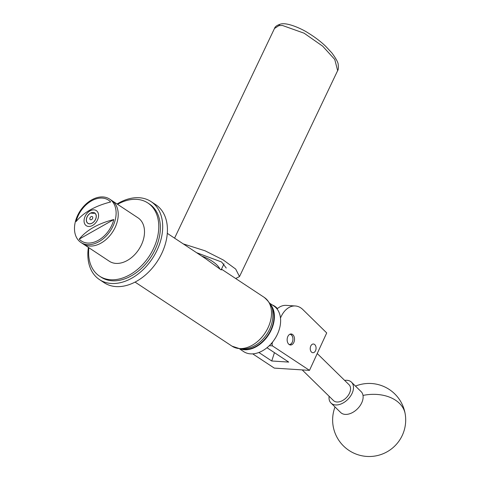 <?xml version="1.0" encoding="UTF-8"?>
<svg xmlns="http://www.w3.org/2000/svg" width="480" height="480" viewBox="0 0 480 480"><rect width="100%" height="100%" fill="white"/><g stroke="black" fill="none" stroke-linecap="round" stroke-linejoin="round"><path stroke-width="0.72" d="M292.476 334.428A5.514 3.684 -86.3 0 1 294.384 340.716A5.514 3.684 -86.3 0 1 290.478 344.988A5.514 3.684 -86.3 0 1 289.188 344.538A5.514 3.684 -86.3 0 1 287.286 338.25A5.514 3.684 -86.3 0 1 291.186 333.978A5.514 3.684 -86.3 0 1 292.476 334.428M314.454 344.364A4.368 2.916 -86.3 0 1 315.96 349.344A4.368 2.916 -86.3 0 1 312.87 352.728A4.368 2.916 -86.3 0 1 311.85 352.374A4.368 2.916 -86.3 0 1 310.338 347.394A4.368 2.916 -86.3 0 1 313.428 344.01A4.368 2.916 -86.3 0 1 314.454 344.364M271.014 343.902L272.004 343.968L272.448 345.888L309.492 370.362L326.712 332.934L302.874 309.576A23.382 15.612 93.7 0 0 295.308 305.97A23.382 15.612 93.7 0 0 280.488 318.084M272.658 341.964L272.004 343.968M326.712 332.934L309.486 370.38L274.296 368.106L252.714 353.862M258.882 352.494L271.74 360.99L288.72 362.088L266.988 347.73M274.452 352.662L271.74 360.99M277.464 308.574L276.762 307.89A23.382 15.612 93.7 0 0 272.31 304.968M277.032 308.952A23.382 15.612 -86.3 0 1 286.17 305.376L295.308 305.97M272.448 345.888L269.292 345.684M226.23 268.044L221.61 261.996L196.584 252.69M183.288 243.906L205.062 250.794L223.26 259.968L235.686 269.07L239.508 276.57L235.686 278.526M344.652 380.406A14.61 9.426 134.4 0 1 351.48 382.188L361.122 391.632A14.61 9.426 134.4 0 1 363.012 395.424A14.61 9.426 134.4 0 1 352.644 412.476A14.61 9.426 134.4 0 1 340.662 412.506L331.026 403.062A14.61 9.426 134.4 0 1 329.106 396.27M351.48 382.188A14.61 9.426 134.4 0 1 343.008 403.032A14.61 9.426 134.4 0 1 331.026 403.062M242.67 349.182A27.06 18.816 -56.5 0 0 262.752 341.304A27.06 18.816 -56.5 0 0 271.2 306M270.462 304.41A27.354 19.02 123.5 0 1 263.04 341.604A27.354 19.02 123.5 0 1 240.918 349.128M239.724 349.008L243.654 351.606A27.354 19.02 -56.5 0 0 269.262 345.714A27.354 19.02 -56.5 0 0 270.276 344.694A27.354 19.02 -56.5 0 0 277.896 333.156A27.354 19.02 -56.5 0 0 273.81 305.958L269.886 303.366M277.884 333.192A27.06 18.816 123.5 0 1 277.872 333.228A27.06 18.816 123.5 0 1 270.324 344.64A27.06 18.816 123.5 0 1 270.3 344.67M289.176 344.532A5.142 3.438 93.7 0 0 292.416 341.862A5.142 3.438 93.7 0 0 292.71 337.326A5.142 3.438 93.7 0 0 292.398 336.42A5.142 3.438 93.7 0 0 289.842 334.266M290.274 334.092A5.436 3.63 -86.3 0 1 292.344 336.234A5.436 3.63 -86.3 0 1 292.674 337.194A5.436 3.63 -86.3 0 1 292.692 337.26M292.392 341.922A5.436 3.63 -86.3 0 1 292.368 341.988A5.436 3.63 -86.3 0 1 289.584 344.76M302.208 369.912L333.48 400.56A11.106 7.164 -45.6 0 0 349.506 393.156A11.106 7.164 -45.6 0 0 349.026 384.696L317.298 353.598M88.386 247.404A46.758 32.514 -56.5 0 0 99.132 279.366A46.758 32.514 -56.5 0 0 99.492 279.612L104.22 282.738A46.758 32.514 -56.5 0 0 156.954 261.906A46.758 32.514 -56.5 0 0 156.138 204.954A46.758 32.514 -56.5 0 0 155.778 204.708L151.044 201.582A46.758 32.514 -56.5 0 0 117.066 204M99.492 279.612A46.758 32.514 -56.5 0 0 152.226 258.78A46.758 32.514 -56.5 0 0 151.404 201.828A46.758 32.514 -56.5 0 0 151.044 201.582M100.764 276.942A43.836 30.48 -56.5 0 0 101.1 277.17A43.836 30.48 -56.5 0 0 150.54 257.646A43.836 30.48 -56.5 0 0 149.772 204.252A43.836 30.48 -56.5 0 0 149.436 204.024L147.858 202.98A43.836 30.48 -56.5 0 0 117.558 204.324M88.878 247.728A43.836 30.48 -56.5 0 0 89.382 260.232A43.836 30.48 -56.5 0 0 99.528 276.132A43.836 30.48 -56.5 0 0 140.838 266.424A43.836 30.48 -56.5 0 0 158.004 218.874A43.836 30.48 -56.5 0 0 147.858 202.98M80.964 242.496L83.064 243.888A26.01 18.084 -56.5 0 0 107.28 238.416A26.01 18.084 -56.5 0 0 117.894 210.588A26.01 18.084 -56.5 0 0 111.744 200.484A26.01 18.084 -56.5 0 1 117.762 209.916A26.01 18.084 -56.5 0 1 107.58 238.128A26.01 18.084 -56.5 0 1 83.064 243.888L109.35 261.258A26.01 18.084 -56.5 0 0 133.866 255.498A26.01 18.084 -56.5 0 0 144.048 227.286A26.01 18.084 -56.5 0 0 138.03 217.854L109.644 199.098A26.01 18.084 -56.5 0 0 85.428 204.564A26.01 18.084 -56.5 0 0 74.814 232.392A26.01 18.084 -56.5 0 0 80.964 242.496A26.01 18.084 -56.5 0 0 105.18 237.03A26.01 18.084 -56.5 0 0 115.788 209.202A26.01 18.084 -56.5 0 0 109.644 199.098M96.21 215.382A6.228 4.326 -56.5 0 0 94.74 212.964A6.228 4.326 -56.5 0 0 88.944 214.272A6.228 4.326 -56.5 0 0 86.406 220.932A6.228 4.326 -56.5 0 0 87.876 223.35A6.228 4.326 -56.5 0 0 93.672 222.042A6.228 4.326 -56.5 0 0 96.21 215.382M113.79 219.552C98.208 223.494 86.676 230.022 79.206 239.124A24.522 17.052 -56.5 0 0 98.424 240.252A24.522 17.052 -56.5 0 0 113.79 219.552L79.206 239.124M84.168 222.198A9.06 6.3 -56.5 0 0 92.592 225.432A9.06 6.3 -56.5 0 0 98.442 214.116A9.06 6.3 -56.5 0 0 90.024 210.888A9.06 6.3 -56.5 0 0 84.168 222.198M76.128 221.52C83.598 212.43 95.112 205.914 110.664 201.972A24.522 17.052 -56.5 0 0 91.482 200.88A24.522 17.052 -56.5 0 0 76.128 221.52M89.952 218.07A1.824 1.272 -56.5 0 0 90.3 219.684A1.824 1.272 -56.5 0 0 92.664 218.244A1.824 1.272 -56.5 0 0 92.316 216.636A1.824 1.272 -56.5 0 0 89.952 218.07M94.362 212.85L94.176 213.42L91.572 213.252L91.758 212.682A6.138 4.266 -56.5 0 0 88.716 214.584A6.138 4.266 -56.5 0 0 87.006 217.176A6.138 4.266 -56.5 0 0 86.748 217.866A6.138 4.266 -56.5 0 0 89.478 223.782A6.138 4.266 -56.5 0 0 95.868 218.454A6.138 4.266 -56.5 0 0 94.362 212.85L94.452 212.796M167.286 233.334L205.59 258.642L219.882 269.01A18.12 6.924 -154.5 0 0 217.158 265.236A18.12 6.924 -154.5 0 0 201.762 256.11M219.882 269.01L220.872 269.778L222.186 269.736L221.448 269.25M337.644 70.626L334.764 59.46L322.65 46.158L304.134 33.204L282.444 25.476L278.922 25.62A3.654 2.97 -99.8 0 1 280.92 24C287.682 22.302 302.256 29.058 308.154 32.952C314.952 37.152 320.754 41.556 325.572 46.17L331.818 52.854C336.096 58.626 338.232 62.586 338.226 64.734C338.514 67.866 338.322 69.834 337.644 70.626L239.508 276.57M278.922 25.62L274.476 28.5C275.004 26.592 277.152 25.092 280.92 24M335.022 406.974A36.534 36.534 0 0 0 375.222 456A36.534 36.534 0 0 0 405.186 413.91A36.534 25.266 170.4 0 0 399.462 403.362A36.534 25.266 170.4 0 0 363.012 395.424M264.24 297.39C270.042 302.544 272.868 307.41 272.73 311.988C273.462 319.524 271.554 326.844 267.006 333.948C260.148 344.052 251.496 349.116 241.062 349.14L232.02 346.158A29.226 20.322 -56.5 0 0 239.424 348.57A29.226 20.322 -56.5 0 0 269.838 323.178A29.226 20.322 -56.5 0 0 264.24 297.39L222.03 269.502M174.576 238.146L274.476 28.5M405.186 413.91A36.534 36.534 0 0 0 355.476 386.1M101.1 277.17L99.528 276.132M224.034 263.814L221.166 269.832M232.02 346.158L135.066 282.096"/></g></svg>
